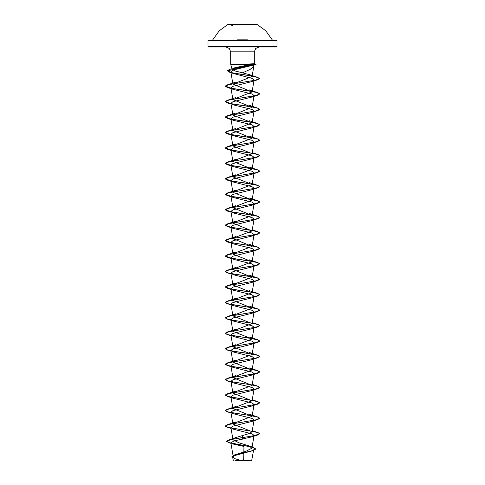 <?xml version="1.0" encoding="UTF-8"?>
<svg xmlns="http://www.w3.org/2000/svg" width="485" height="485" viewBox="0 0 485 485"><rect width="100%" height="100%" fill="white"/><g stroke="black" fill="none" stroke-linecap="round" stroke-linejoin="round"><path stroke-width="0.73" d="M256.801 24.383L228.199 24.383M242.5 24.25L228.199 24.25L242.5 24.25M245.386 25.038L242.5 24.517L239.614 25.038M247.471 39.806L237.529 39.806M245.228 40.625L276.977 40.625L276.462 40.109L238.353 40.109M242.5 460.75L251.66 460.75L242.5 460.75M235.001 460.629L249.823 460.611M244.319 64.244L254.249 63.699L251.921 64.244L230.672 64.244L242.5 64.244M232.054 69.403L230.672 64.244L230.672 51.834L229.26 48.421L225.846 47.009L276.462 47.009L242.5 47.009L259.154 47.009L255.74 48.421L254.328 51.834L230.672 51.834L254.328 51.834L254.328 63.711L256.038 64.184L253.625 65.026L253.788 66.251L250.121 69.41L242.585 72.798L235.31 71.059L232.054 69.403L234.91 67.682L251.921 64.244M249.842 64.62L254.091 64.832M253.885 435.742L251.563 436.949L234.14 440.95L230.872 442.732L233.012 444.03L243.967 446.418L243.852 451.893M243.822 453.172L243.676 460.229L240.281 460.253L235.267 458.816L232.63 457.143L233.34 460.75M252.085 447.103L255.765 448.946L253.352 450.468L234.164 455.027L246.077 451.232L251.903 448.195L248.975 445.891L238.911 442.835L232.982 439.786L230.939 427.667L233.43 429.225L252.109 433.851L254.061 435.391M233.182 439.095L235.904 437.506L249.132 433.59L252.079 431.711L232.921 423.987L230.939 412.22L233.43 413.778L252.109 418.403L254.061 419.943M232.958 423.641L252.073 416.263L232.921 408.54L230.939 396.772L233.437 398.337L252.109 402.956L254.061 404.496L252.079 416.263M232.958 408.194L252.079 400.816L232.921 393.092L230.939 381.325L233.43 382.889L252.109 387.509L254.061 389.049L251.569 390.613L232.891 395.233L230.939 396.772M232.958 392.747L252.079 385.369L232.921 377.645M232.958 377.3L252.079 369.922L232.921 362.204L230.939 350.437L233.437 351.995L252.109 356.614L254.061 358.16M232.958 361.852L252.079 354.48L232.921 346.757M232.958 346.405L252.079 339.033L232.927 331.31L230.939 319.542L233.43 321.1L252.109 325.726L254.061 327.266L251.569 328.824L232.891 333.45L230.939 334.989L233.437 336.548L252.109 341.173L254.061 342.713L251.569 344.271L232.891 348.897L230.939 350.437M232.964 330.958L252.079 323.586L232.921 315.862M232.958 315.517L252.079 308.139L232.921 300.415M232.958 300.069L252.079 292.691L232.921 284.968L230.939 273.2L233.43 274.765L252.115 279.384L254.061 280.924L251.569 282.488L232.891 287.108L230.939 288.648L233.437 290.212L252.109 294.831L254.061 296.371M232.958 284.622L252.079 277.244L232.921 269.521L230.939 257.753L233.43 259.317L252.115 263.937L254.061 265.477L251.563 267.041L232.891 271.661L230.939 273.2M232.958 269.175L252.079 261.797L232.921 254.073M232.958 253.728L252.079 246.356L232.921 238.632L230.939 226.865L233.437 228.423L252.109 233.042L254.061 234.588L252.079 246.356M232.958 238.28L252.079 230.908L232.927 223.185L230.939 211.418L233.437 212.976L252.109 217.601L254.061 219.141L252.079 230.908M232.958 222.833L252.079 215.461L232.921 207.738M232.958 207.392L252.079 200.014L232.921 192.29L230.939 180.523L233.437 182.081L252.109 186.707L254.061 188.247L252.079 200.014M232.958 191.945L252.079 184.567L232.921 176.843M232.958 176.498L252.079 169.119L232.927 161.396M232.964 161.05L252.079 153.672L232.921 145.949M232.958 145.603L252.079 138.225L232.921 130.507L252.079 122.784L232.921 115.06L252.079 107.337L232.921 99.613L252.079 91.889L232.921 84.166L252.067 76.509L249.435 74.66L242.585 72.798M253.625 65.026L233.437 69.931L230.836 71.816L233.564 73.55L252.17 78.418L254.079 80.043L252.079 91.889M253.843 80.48L251.6 81.674L232.903 86.3L230.939 87.846L233.43 89.404L252.109 94.029L254.061 95.569M253.885 95.921L251.563 97.127L232.891 101.753L230.939 103.293L233.437 104.851L252.109 109.477L254.061 111.016M253.885 111.368L251.569 112.575L232.891 117.2L230.939 118.74L233.437 120.298L252.109 124.918L254.061 126.464M253.885 126.815L251.569 128.022L232.891 132.648L230.939 134.187L233.43 135.745L252.109 140.365L254.061 141.905M253.885 142.263L251.563 143.469L232.891 148.089L230.939 149.629L233.43 151.193L252.109 155.812L254.061 157.352M253.885 157.704L251.569 158.916L232.891 163.536L230.939 165.076L233.437 166.64L252.109 171.26L254.061 172.799L252.079 184.567M253.885 173.151L251.569 174.357L232.891 178.983L230.939 180.523M253.885 188.598L251.569 189.805L232.891 194.43L230.939 195.97L233.43 197.528L252.109 202.154L254.061 203.694M253.885 204.046L251.563 205.252L232.891 209.878L230.939 211.418M253.885 219.493L251.569 220.699L232.891 225.319L230.939 226.865M253.885 234.94L251.569 236.146L232.891 240.766L230.939 242.312L233.43 243.87L252.109 248.49L254.061 250.036M253.885 250.387L251.563 251.594L232.891 256.213L230.939 257.753M253.885 296.723L251.563 297.929L232.891 302.555L230.939 304.095L233.43 305.653L252.109 310.279L254.061 311.819L251.563 313.377L232.891 318.002L230.939 319.542M253.885 358.512L251.563 359.718L232.891 364.338L230.939 365.884L233.43 367.442L252.109 372.062L254.061 373.602L251.563 375.166L232.891 379.785L230.939 381.325M253.885 404.848L251.569 406.054L232.885 410.68L230.939 412.22M253.885 420.295L251.563 421.501L232.891 426.127L230.939 427.667M252.746 450.656L234.407 455.633L232.63 457.143M242.5 435.463L242.5 437.518L228.538 440.028L226.574 441.247L229.023 442.641L250.909 446.818M234.164 455.027L231.891 456.755L233.964 455.233L251.121 451.323M242.5 439.161L242.5 437.646L257.717 434.984L259.742 433.657L254.692 435.585L231.084 439.507L226.574 441.374L228.859 442.72L251.2 447.012M252.067 447.231L255.765 449.074L253.176 450.65M242.5 47.009L208.538 47.009L242.5 47.009M259.742 433.657L257.717 432.45L252.158 431.256M251.97 431.226L234.316 428.576L227.695 427.255L225.258 425.933L227.283 424.727L256.086 419.84L259.742 418.209L257.717 417.003L252.158 415.809M251.97 415.778L234.322 413.129L227.701 411.807L225.258 410.486L227.283 409.279L256.086 404.393L259.742 402.762L257.717 401.562L252.158 400.361M251.97 400.331L234.316 397.682L227.695 396.36L225.258 395.039L227.283 393.838L256.086 388.946L259.742 387.315L257.717 386.115L252.158 384.914M251.97 384.884L234.316 382.235L227.695 380.913L225.258 379.591L227.283 378.391L256.086 373.498L259.742 371.868L257.717 370.667L252.158 369.467M251.97 369.437L234.316 366.793L227.695 365.466L225.258 364.144L227.283 362.944L256.086 358.051L259.742 356.42L257.717 355.22L252.158 354.02M251.97 353.989L234.322 351.346L227.701 350.024L225.258 348.697L227.283 347.496L256.086 342.604L259.742 340.973L257.717 339.773L252.158 338.572M251.97 338.542L234.316 335.899L227.695 334.577L225.258 333.25L227.283 332.049L256.086 327.163L259.742 325.532L257.717 324.326L252.158 323.131M251.97 323.095L234.316 320.452L227.695 319.13L225.258 317.808L227.283 316.602L256.086 311.716L259.742 310.085L257.717 308.878L252.158 307.684M251.97 307.654L234.322 305.004L227.701 303.683L225.258 302.361L227.283 301.155L256.086 296.268L259.742 294.637L257.717 293.437L252.158 292.237M251.97 292.206L231.115 288.999M230.993 288.975L225.258 286.914L227.283 285.713L256.086 280.821L259.742 279.19L257.717 277.99L252.158 276.789M251.97 276.759L234.316 274.11L227.695 272.788L225.258 271.467L227.283 270.266L256.086 265.374L259.742 263.743L257.717 262.543L252.158 261.342M251.97 261.312L231.115 258.111M230.993 258.087L225.258 256.019L227.283 254.819L256.086 249.927L259.742 248.296L257.717 247.095L252.158 245.895M251.97 245.865L231.115 242.664M230.993 242.639L225.258 240.572L227.283 239.372L256.086 234.479L259.742 232.848L257.717 231.648L252.158 230.448M251.97 230.417L234.316 227.774L227.695 226.453L225.258 225.125L227.283 223.924L256.086 219.032L259.742 217.407L257.717 216.201L252.158 215.007M251.97 214.97L231.115 211.769M230.993 211.745L225.258 209.678L227.283 208.477L256.086 203.591L259.742 201.96L257.717 200.754L252.158 199.559M251.97 199.523L231.115 196.322M230.993 196.298L225.258 194.236L227.283 193.03L256.086 188.144L259.742 186.513L257.717 185.306L252.158 184.112M251.97 184.082L231.115 180.875M230.993 180.85L225.258 178.789L227.283 177.583L256.086 172.696L259.742 171.066L257.717 169.865L252.158 168.665M251.97 168.635L231.115 165.427M230.993 165.409L225.258 163.342L227.283 162.142L256.086 157.249L259.742 155.618L257.717 154.418L252.158 153.218M251.97 153.187L231.115 149.986M230.993 149.962L225.258 147.895L227.283 146.694L256.086 141.802L259.742 140.171L257.717 138.971L252.158 137.77M251.97 137.74L231.115 134.539M230.993 134.515L225.258 132.447L227.283 131.247L256.086 126.355L259.742 124.724L257.717 123.523L252.158 122.323M251.97 122.293L231.115 119.092M230.993 119.067L225.258 117L227.283 115.8L256.086 110.907L259.742 109.277L257.717 108.076L252.158 106.876M251.97 106.846L231.115 103.644M230.993 103.62L225.258 101.553L227.283 100.353L256.086 95.466L259.742 93.835L257.717 92.629L252.158 91.435M251.97 91.398L231.115 88.197M230.993 88.173L225.258 86.112L227.283 84.905L255.813 80.08L259.457 78.467L257.323 77.218L252.139 76.066M251.939 76.03L231.478 72.598M230.951 72.471L227.344 70.755L229.654 69.373L256.038 64.184M259.742 433.784L257.723 432.584L252.133 431.377M252.042 431.365L227.283 427.261L225.258 426.06L228.914 424.43L257.717 419.537L259.742 418.337L257.717 417.136L252.133 415.93M252.036 415.918L227.283 411.813L225.258 410.613L228.914 408.982L257.717 404.096L259.742 402.889L257.717 401.689L252.133 400.489M252.042 400.471L227.283 396.366L225.258 395.166L228.914 393.535L257.717 388.649L259.742 387.442L257.723 386.242L252.133 385.041M252.042 385.023L227.283 380.925L225.258 379.719L228.914 378.088L257.717 373.201L259.742 371.995L257.723 370.795L252.133 369.594M252.036 369.576L231.272 366.393M231.012 366.345L227.283 365.478L225.258 364.271L228.914 362.647L257.717 357.754L259.742 356.548L257.717 355.347L252.133 354.147M252.042 354.129L231.272 350.946M231.012 350.897L227.283 350.031L225.258 348.83L228.914 347.199L257.717 342.307L259.742 341.107L257.717 339.9L252.133 338.7M252.042 338.682L227.283 334.583L225.258 333.383L228.914 331.752L257.717 326.86L259.742 325.659L257.723 324.459L252.133 323.252M252.042 323.24L231.272 320.051M231.012 320.003L227.283 319.136L225.258 317.936L228.914 316.305L257.717 311.412L259.742 310.212L257.717 309.012L252.133 307.805M252.042 307.793L227.283 303.689L225.258 302.488L228.914 300.858L257.717 295.965L259.742 294.765L257.717 293.564L252.133 292.364M252.042 292.346L231.272 289.157M231.012 289.108L227.283 288.242L225.258 287.041L228.914 285.41L257.717 280.524L259.742 279.318L257.717 278.117L252.133 276.917M252.042 276.899L231.272 273.716M231.012 273.667L227.283 272.8L225.258 271.594L228.914 269.963L257.717 265.077L259.742 263.87L257.723 262.67L252.133 261.47M252.042 261.451L231.272 258.269M231.012 258.22L227.283 257.353L225.258 256.147L228.914 254.516L257.717 249.629L259.742 248.423L257.717 247.223L252.133 246.022M252.036 246.004L227.283 241.906L225.258 240.706L228.914 239.075L257.717 234.182L259.742 232.976L257.717 231.775L252.133 230.575M252.042 230.557L231.272 227.374M231.012 227.326L227.283 226.459L225.258 225.258L228.914 223.627L257.717 218.735L259.742 217.535L257.723 216.328L252.133 215.128M252.042 215.116L231.272 211.927M231.012 211.878L227.283 211.011L225.258 209.811L228.914 208.18L257.717 203.288L259.742 202.087L257.723 200.887L252.133 199.681M252.036 199.668L231.272 196.48M231.012 196.431L227.283 195.564L225.258 194.364L228.914 192.733L257.717 187.84L259.742 186.64L257.717 185.44L252.133 184.233M252.042 184.221L231.272 181.032M231.012 180.984L227.283 180.117L225.258 178.916L228.914 177.286L257.717 172.393L259.742 171.193L257.717 169.992L252.133 168.792M252.042 168.774L231.272 165.585M231.012 165.537L227.283 164.67L225.258 163.469L228.914 161.838L257.717 156.952L259.742 155.746L257.723 154.545L252.133 153.345M252.042 153.327L231.272 150.144M231.012 150.095L227.283 149.228L225.258 148.022L228.914 146.391L257.717 141.505L259.742 140.298L257.717 139.098L252.133 137.898M252.042 137.879L231.272 134.697M231.012 134.648L227.283 133.781L225.258 132.581L228.914 130.95L257.717 126.058L259.742 124.851L257.717 123.651L252.133 122.45M252.042 122.432L231.272 119.249M231.012 119.201L227.283 118.334L225.258 117.134L228.914 115.503L257.717 110.61L259.742 109.41L257.717 108.203L252.133 107.003M252.042 106.985L231.272 103.802M231.012 103.754L227.283 102.887L225.258 101.686L228.914 100.055L257.717 95.163L259.742 93.963L257.723 92.762L252.133 91.556M252.042 91.544L231.272 88.355M231.012 88.306L227.283 87.439L225.258 86.239L228.871 84.614L257.583 79.758L259.457 78.6L257.486 77.394L252.121 76.194M252.018 76.175L231.812 72.798M230.969 72.605L227.344 70.883L256.038 64.311M246.647 40.109L208.538 40.109L208.023 40.625L239.772 40.625M276.462 47.009L276.977 46.487L276.977 40.625L208.023 40.625L208.023 46.487L276.977 46.487L208.023 46.487L208.538 47.009M272.424 40.109L265.719 30.725L256.801 24.25M228.199 24.25L219.281 30.725L212.575 40.109M251.66 460.75L253.625 449.795M253.788 66.251L254.164 64.851M233.212 456.603L230.872 442.732M251.903 448.195L253.934 436.167M252.079 431.711L253.934 420.719M252.079 400.816L254.061 389.049M252.079 385.369L253.934 374.378M232.758 376.657L230.939 365.884M252.079 369.922L253.934 358.936M252.079 354.48L254.061 342.713M232.758 345.763L230.939 334.989M252.079 339.033L254.061 327.266M252.079 323.586L254.061 311.819M232.758 314.868L230.939 304.095M252.079 308.139L253.934 297.147M232.758 299.421L230.939 288.648M252.079 292.691L253.934 281.7M252.079 277.244L253.934 266.253M252.079 261.797L253.934 250.812M232.758 253.085L230.939 242.312M252.079 215.461L253.934 204.47M232.758 206.743L230.939 195.97M232.758 175.849L230.939 165.076M252.079 169.119L253.934 158.128M232.758 160.402L230.939 149.629M252.079 153.672L253.934 142.681M232.758 144.96L230.939 134.187M252.079 138.225L253.934 127.24M232.758 129.513L230.939 118.74M252.079 122.784L253.934 111.792M232.921 115.06L230.939 103.293M252.079 107.337L253.934 96.345M232.921 99.613L230.939 87.846M232.758 83.171L230.836 71.816M252.067 76.509L253.825 66.099M248.975 445.891L253.637 447.552M235.904 437.506L228.538 440.028M228.859 442.72L230.981 443.375M254.316 63.705L256.122 64.19M257.717 432.45L252.242 430.716M227.283 424.727L235.583 421.998M257.717 417.003L249.417 414.275M227.283 409.279L235.583 406.551M257.717 401.562L252.242 399.822M227.283 393.838L235.583 391.104M257.717 386.115L252.242 384.381M227.283 378.391L235.583 375.663M257.717 370.667L249.417 367.939M227.283 362.944L235.583 360.216M257.717 355.22L249.417 352.492M227.283 347.496L235.583 344.768M257.717 339.773L249.417 337.045M227.283 332.049L235.583 329.321M257.717 324.326L252.242 322.592M227.283 316.602L235.583 313.874M257.717 308.878L249.417 306.15M227.283 301.155L235.583 298.427M257.717 293.437L249.417 290.703M227.283 285.713L235.583 282.979M257.717 277.99L249.417 275.256M227.283 270.266L235.583 267.538M257.717 262.543L249.417 259.815M227.283 254.819L235.583 252.091M257.717 247.095L249.417 244.367M227.283 239.372L235.583 236.644M257.717 231.648L252.242 229.914M227.283 223.924L235.583 221.196M257.717 216.201L249.417 213.473M227.283 208.477L235.583 205.749M257.717 200.754L249.417 198.025M227.283 193.03L235.583 190.302M257.717 185.306L249.417 182.578M227.283 177.583L235.583 174.855M257.717 169.865L249.417 167.131M227.283 162.142L235.583 159.413M257.717 154.418L252.242 152.684M227.283 146.694L235.583 143.966M257.717 138.971L249.417 136.243M227.283 131.247L235.583 128.519M257.717 123.523L249.417 120.795M227.283 115.8L235.583 113.072M257.717 108.076L249.417 105.348M227.283 100.353L235.583 97.624M257.717 92.629L249.417 89.901M227.283 84.905L235.583 82.177M257.323 77.218L248.841 74.435M233.564 73.55L229.417 72.174M251.6 81.674L257.583 79.758M233.43 89.404L227.283 87.439M251.563 97.127L257.717 95.163M231.066 104.069L227.283 102.887M251.569 112.575L257.717 110.61M233.437 120.298L227.283 118.334M251.569 128.022L257.717 126.058M233.43 135.745L227.283 133.781M251.563 143.469L257.717 141.505M233.43 151.193L227.283 149.228M251.569 158.916L257.717 156.952M233.437 166.64L227.283 164.67M251.569 174.357L257.717 172.393M233.437 182.081L227.283 180.117M251.569 189.805L257.717 187.84M233.43 197.528L227.283 195.564M251.563 205.252L257.717 203.288M231.066 212.194L227.283 211.011M251.569 220.699L257.717 218.735M233.437 228.423L227.283 226.459M251.569 236.146L257.717 234.182M233.43 243.87L227.283 241.906M251.563 251.594L257.717 249.629M231.066 258.529L227.283 257.353M251.563 267.041L257.717 265.077M231.066 273.976L227.283 272.8M251.569 282.488L257.717 280.524M231.066 289.424L227.283 288.242M251.563 297.929L257.717 295.965M233.43 305.653L227.283 303.689M251.563 313.377L257.717 311.412M233.43 321.1L227.283 319.136M251.569 328.824L257.717 326.86M231.066 335.765L227.283 334.583M251.569 344.271L257.717 342.307M231.066 351.213L227.283 350.031M251.563 359.718L257.717 357.754M233.43 367.442L227.283 365.478M251.563 375.166L257.717 373.201M233.43 382.889L227.283 380.925M251.569 390.613L257.717 388.649M233.437 398.337L227.283 396.366M251.569 406.054L257.717 404.096M231.066 412.996L227.283 411.813M251.563 421.501L257.717 419.537M231.066 428.443L227.283 427.261M251.563 436.949L257.717 434.984M233.061 25.766L231.096 25.038"/></g></svg>
